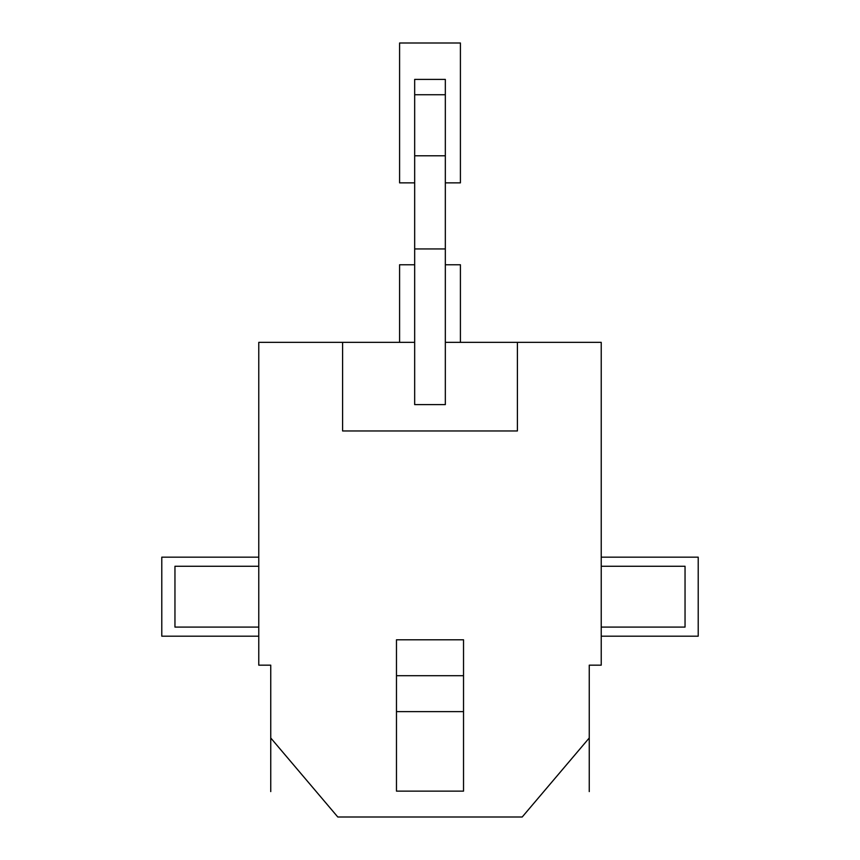 <?xml version="1.0" encoding="UTF-8"?>
<svg xmlns="http://www.w3.org/2000/svg" width="860" height="860" viewBox="0 0 860 860"><rect width="100%" height="100%" fill="white"/><g stroke="black" fill="none" stroke-linecap="round" stroke-linejoin="round"><path stroke-width="1.29" d="M445.329 342.355L445.329 79.399L414.671 79.399L414.671 404.619L445.329 404.619L445.329 342.355L517.408 342.355L517.408 430.957L342.592 430.957L342.592 342.355L414.671 342.355M445.329 248.948L414.671 248.948M342.592 342.355L258.774 342.355L258.774 665.167L270.75 665.167L270.75 791.598M270.75 737.977L337.797 817L522.203 817L589.25 737.977L589.25 665.167L601.226 665.167L601.226 342.355L517.408 342.355M396.471 791.135L463.529 791.135L463.529 639.786L396.471 639.786L396.471 791.135M396.471 711.629L463.529 711.629M396.471 675.702L463.529 675.702M258.774 566.267L174.956 566.267L174.956 627.091L258.774 627.091M601.226 627.091L685.044 627.091L685.044 566.267L601.226 566.267M445.329 155.789L414.671 155.789M589.25 737.977L589.25 791.598M258.774 636.196L161.787 636.196L161.787 557.162L258.774 557.162M601.226 557.162L698.212 557.162L698.212 636.196L601.226 636.196M399.588 342.355L399.588 264.762L414.671 264.762M445.329 264.762L460.412 264.762L460.412 342.355M414.671 182.857L399.588 182.857L399.588 43L460.412 43L460.412 182.857L445.329 182.857M445.329 94.729L414.671 94.729"/></g></svg>
